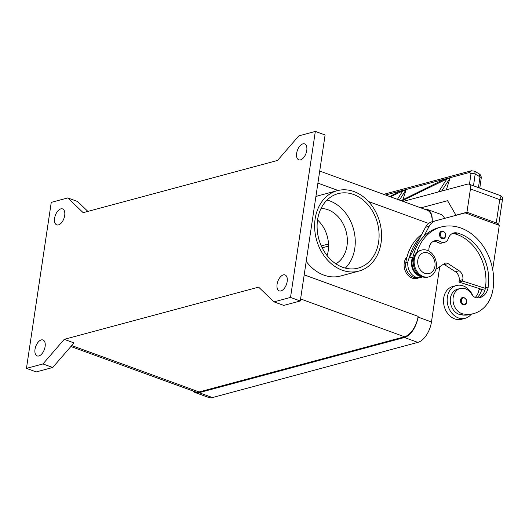 <?xml version="1.0" encoding="UTF-8"?>
<svg xmlns="http://www.w3.org/2000/svg" width="529" height="529" viewBox="0 0 529 529"><rect width="100%" height="100%" fill="white"/><g stroke="black" fill="none" stroke-linecap="round" stroke-linejoin="round"><path stroke-width="0.79" d="M322.168 247.784L328.569 246.064M327.339 254.892L326.691 255.064M70.873 346.521L195.413 391.87A18.508 9.972 -70 0 0 199.135 391.956L404.52 336.775A18.508 9.972 -70 0 0 418.135 316.349L418.029 317.076A18.508 9.972 110 0 1 404.414 337.509L199.023 392.683A18.508 9.972 110 0 1 195.3 392.597A18.508 9.972 110 0 1 192.959 390.977M195.3 392.597L208.73 397.491A18.508 9.972 -70 0 0 212.453 397.57L417.844 342.395A18.508 9.972 -70 0 0 431.459 321.969L439.711 266.755M424.45 209.18A18.508 9.972 110 0 1 427.287 209.444A18.508 9.972 110 0 1 432.2 221.691M444.552 218.384A18.508 9.972 -70 0 0 440.717 214.338L427.287 209.444M35.02 349.292A8.484 4.569 110 0 1 42.968 339.968A8.484 4.569 110 0 1 45.11 346.588A8.484 4.569 110 0 1 37.162 355.911A8.484 4.569 110 0 1 35.02 349.292M54.606 218.239A8.484 4.569 110 0 1 62.554 208.915A8.484 4.569 110 0 1 64.697 215.534A8.484 4.569 110 0 1 56.748 224.858A8.484 4.569 110 0 1 54.606 218.239M296.67 153.212A8.484 4.569 110 0 1 304.618 143.888A8.484 4.569 110 0 1 306.76 150.507A8.484 4.569 110 0 1 298.812 159.831A8.484 4.569 110 0 1 296.67 153.212M277.084 284.265A8.484 4.569 110 0 1 285.032 274.941A8.484 4.569 110 0 1 287.174 281.56A8.484 4.569 110 0 1 279.226 290.884A8.484 4.569 110 0 1 277.084 284.265M353.974 191.564A41.639 32.818 -105 0 1 381.488 232.681A41.639 32.818 -105 0 1 358.9 271.093A41.639 32.818 -105 0 1 342.223 270.193A41.639 32.818 -105 0 1 314.715 229.077A41.639 32.818 -105 0 1 337.297 190.665A41.639 32.818 -105 0 1 353.974 191.564M358.9 271.093L340.564 276.019A41.639 32.818 -105 0 1 323.887 275.12A41.639 32.818 -105 0 1 306.212 261.359M317.579 219.766A38.557 30.384 -105 0 1 338.097 193.64A38.557 30.384 -105 0 1 378.619 241.991A38.557 30.384 -105 0 1 358.1 268.117A38.557 30.384 -105 0 1 317.579 219.766M345.318 268.11A38.557 30.384 75 0 0 354.78 248.399A38.557 30.384 75 0 0 327.041 200.055M321.03 208.479A29.307 23.091 -105 0 1 346.998 245.853A29.307 23.091 -105 0 1 335.902 263.826M327.12 255.619A29.307 23.091 75 0 0 328.198 250.905A29.307 23.091 75 0 0 317.545 219.985M418.975 277.672A12.339 9.72 -105 0 1 412.263 278.128A12.339 9.72 -105 0 1 404.526 268.679A12.339 9.72 -105 0 1 407.032 256.856M423.319 276.555A13.88 10.937 75 0 0 428.88 276.852A13.88 10.937 75 0 0 436.412 264.05A13.88 10.937 75 0 0 427.24 250.343A13.88 10.937 75 0 0 421.679 250.045A13.88 10.937 75 0 0 414.154 262.847A13.88 10.937 75 0 0 423.319 276.555M424.86 273.348A10.798 8.51 75 0 0 434.931 266.266A10.798 8.51 75 0 0 427.901 252.961A10.798 8.51 75 0 0 417.837 260.043A10.798 8.51 75 0 0 424.86 273.348M421.679 250.045L420.76 250.29A13.88 10.937 75 0 0 413.235 263.092A13.88 10.937 75 0 0 422.406 276.799A13.88 10.937 75 0 0 427.968 277.103L428.88 276.852M428.926 251.123A10.798 8.51 -105 0 1 434.752 240.788A10.798 8.51 -105 0 1 440.478 241.68A7.71 6.077 75 0 0 444.572 242.322A7.71 6.077 75 0 0 448.354 238.434A10.798 8.51 -105 0 1 453.657 232.991A10.798 8.51 -105 0 1 457.281 233.005A43.186 34.035 -105 0 1 488.188 287.108A15.42 12.154 -105 0 1 479.982 297.556A15.42 12.154 -105 0 1 477.198 297.887A7.71 6.077 -105 0 1 471.762 294.309A13.113 10.329 75 0 0 463.913 288.384A13.113 10.329 75 0 0 460.157 288.51A13.113 10.329 75 0 0 453.128 301.523A13.113 10.329 75 0 0 463.199 313.962A36.481 28.751 75 0 0 473.653 313.604A36.481 28.751 75 0 0 493.068 288.887A49.356 38.895 75 0 0 441.199 226.994A49.356 38.895 75 0 0 416.693 252.683M422.076 276.674A12.339 9.72 -105 0 1 412.891 269.611A12.339 9.72 -105 0 1 412.832 257.028L413.076 256.578A49.356 38.895 75 0 0 412.184 261.174A11.565 9.119 75 0 0 414.372 271A11.565 9.119 75 0 0 419.867 275.483M421.712 234.413A49.356 38.895 75 0 0 405.763 262.9A11.565 9.119 75 0 0 407.958 272.726A11.565 9.119 75 0 0 417.348 277.533M456.401 285.528L452.738 286.513A16.968 13.37 75 0 0 443.533 302.158A16.968 13.37 75 0 0 454.742 318.914A16.968 13.37 75 0 0 461.539 319.278L465.209 318.293A16.968 13.37 -105 0 1 458.412 317.929A16.968 13.37 -105 0 1 447.203 301.173A16.968 13.37 -105 0 1 456.401 285.528A16.968 13.37 -105 0 1 463.199 285.891A16.968 13.37 -105 0 1 472.761 295.658M471.141 314.279A16.968 13.37 -105 0 1 465.209 318.293M463.014 304.81A3.855 3.042 -105 0 1 460.501 300.062A3.855 3.042 -105 0 1 462.558 297.443C465.474 297.662 466.862 299.249 466.73 302.198C466.254 303.871 465.527 304.77 464.555 304.896A3.855 3.042 -105 0 1 463.014 304.81M466.611 302.284A3.855 3.042 -105 0 1 464.555 304.896M442.026 238.519A3.855 3.042 -105 0 1 439.513 233.765A3.855 3.042 -105 0 1 441.57 231.153C444.486 231.371 445.874 232.952 445.742 235.901C445.266 237.574 444.539 238.473 443.566 238.599A3.855 3.042 -105 0 1 442.026 238.519M445.623 235.987A3.855 3.042 -105 0 1 443.566 238.599M403.158 201.43L467.636 184.105A6.169 3.326 110 0 1 468.879 184.138L500.467 195.637L501.003 196.418L499.74 199.618L502.53 199.109L498.688 224.812A6.169 1.838 8.5 0 1 498.582 225.076M420.826 207.864L447.56 200.683L455.952 215.204L466.955 212.248L496.255 222.914A6.169 1.838 8.5 0 1 498.635 224.461A6.169 1.838 8.5 0 1 498.688 224.812M468.879 184.138A6.169 3.326 110 0 1 469.977 185.117A6.169 3.326 110 0 1 470.433 188.946L499.74 199.618L496.255 222.914M473.495 185.818L475.168 174.081L474.817 171.541L474.308 171.098M481.165 178.452C481.423 176.388 480.762 174.854 479.195 173.849L480.001 176.798A3.081 1.772 8.1 0 1 481.165 178.141A3.081 1.772 8.1 0 1 481.172 178.458A3.081 1.772 8.1 0 1 481.172 178.465L479.79 188.112M471.511 170.748A3.081 2.433 75 0 0 471.346 170.788A3.081 2.433 75 0 0 471.101 170.874A3.081 2.433 75 0 0 469.818 172.388L470.955 173.929L469.468 184.35M67.765 197.932L51.26 202.369L26.45 368.369L42.955 363.939L64.234 339.354L258.615 287.135L274.015 301.867L290.52 297.43L315.33 131.43L298.825 135.86L277.546 160.446L83.165 212.665L67.765 197.932L77.532 201.489L87.887 211.395M397.418 199.34L403.058 190.433L406.113 189.613L399.455 200.081M446.595 179.126L443.54 179.946L443.672 179.529L446.727 178.703L446.595 179.126L401.815 200.941M401.028 200.656L443.672 179.529L446.727 178.703L446.337 179.966M405.981 190.037L402.926 190.857L403.058 190.44L406.113 189.613L402.939 199.724M402.582 190.949L399.527 191.769L399.659 191.353L402.714 190.526L402.582 190.949L390.521 196.828M389.734 196.543L399.659 191.353L402.721 190.526L402.324 191.789M449.994 178.213L446.939 179.033L447.071 178.61L450.126 177.79L449.994 178.213L441.622 191.095M438.567 191.915L447.071 178.617L450.126 177.79L446.344 189.825M466.955 212.248L470.433 188.946M492.678 269.519L499.283 225.334L469.759 214.582M435.803 220.725L432.16 221.704A15.42 12.154 75 0 0 432.147 221.704A15.42 12.154 75 0 0 425.521 227.252L420.092 237.461A49.356 38.895 75 0 0 409.406 257.563L420.092 237.461M441.199 226.994L438.448 227.734A49.356 38.895 75 0 0 423.762 236.476L429.184 226.267A15.42 12.154 -105 0 1 435.817 220.719L465.097 212.883L470.003 214.516M435.817 220.719A15.42 12.154 -105 0 1 435.823 220.719L432.147 221.704M452.321 233.507A10.798 8.51 -105 0 1 454.53 233.745A43.186 34.035 -105 0 1 485.437 287.849A15.42 12.154 -105 0 1 485.351 288.358L462.63 281.078L462.849 279.623A7.71 6.077 75 0 0 459.099 270.755L448.043 263.587A4.629 3.643 75 0 0 445.425 263.105A4.629 3.643 75 0 0 444.552 263.502L435.863 269.327M433.416 241.303A10.798 8.51 -105 0 1 437.728 242.421A7.71 6.077 75 0 0 441.821 243.062L444.572 242.322M409.406 257.563L409.168 258.013A12.339 9.72 75 0 0 409.949 271.952A12.339 9.72 75 0 0 420.872 277.408L422.724 276.912M443.56 264.169A4.629 3.643 -105 0 1 444.373 264.573L455.436 271.741A7.71 6.077 -105 0 1 459.179 280.608L458.96 282.063L462.63 281.078M458.96 282.063L481.681 289.343A15.42 12.154 -105 0 1 476.636 297.84M484.855 290.361L481.681 289.343M423.762 236.476A49.356 38.895 75 0 0 413.076 256.578M485.351 288.358A15.42 12.154 -105 0 1 478.573 297.827M460.157 288.51L457.406 289.251A13.113 10.329 75 0 0 450.377 302.264A13.113 10.329 75 0 0 460.448 314.695A36.481 28.751 75 0 0 470.903 314.338L473.653 313.604M479.162 288.536A43.186 34.035 -105 0 1 479.016 289.568A15.42 12.154 -105 0 1 475.234 297.45M315.886 196.623A41.639 32.818 -105 0 1 318.961 195.591L337.297 190.665M328.516 243.981L321.288 245.925M432.127 221.711A18.508 9.972 -70 0 0 427.174 210.178L319.708 171.046M26.45 368.369L36.217 371.927L52.721 367.49L74 342.911L64.234 339.354M274.015 301.867L283.782 305.418L300.287 300.988L325.097 134.988L315.33 131.43M42.955 363.939L52.721 367.49M290.52 297.43L300.287 300.988M212.453 397.57L199.023 392.683M431.459 321.969L418.029 317.076M417.844 342.395L404.414 337.509M413.242 260.89L412.184 261.174M407.852 262.338L405.763 262.9M463.464 304.129A3.24 2.552 75 0 0 466.485 302.006A3.24 2.552 75 0 0 464.383 298.012A3.24 2.552 75 0 0 461.361 300.141A3.24 2.552 75 0 0 463.464 304.129M442.475 237.838A3.24 2.552 75 0 0 445.497 235.709A3.24 2.552 75 0 0 443.395 231.722A3.24 2.552 75 0 0 440.373 233.844A3.24 2.552 75 0 0 442.475 237.838M470.955 173.929A3.081 1.772 -171.9 0 1 472.979 173.505A3.081 1.772 -171.9 0 1 475.168 174.081L480.001 176.798L478.454 187.623M385.555 195.022L469.818 172.388M425.521 227.252L429.184 226.267M409.168 258.013L412.832 257.028M459.179 280.608L462.849 279.623M455.436 271.741L459.099 270.755M444.373 264.573L448.043 263.587M480.848 289.079L479.016 289.568M440.478 241.68L437.728 242.421M457.281 233.005L454.53 233.745M488.188 287.108L485.437 287.849M463.199 313.962L460.448 314.695M71.706 345.556L199.135 391.956M300.598 298.938L404.52 336.775M304.195 274.862L418.135 316.349M317.903 183.12L338.071 190.466M368.548 201.562L428.662 223.45M479.195 173.849L474.374 171.132L471.346 170.794L383.677 194.335M500.467 195.637C502.219 196.689 502.907 197.846 502.53 199.109"/></g></svg>
